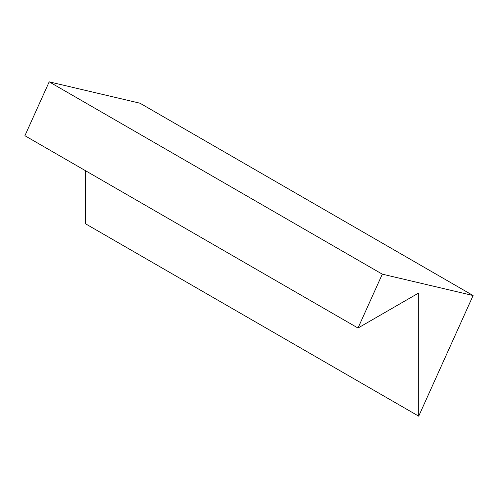 <?xml version="1.0" encoding="UTF-8"?>
<svg xmlns="http://www.w3.org/2000/svg" width="498" height="498" viewBox="0 0 498 498"><rect width="100%" height="100%" fill="white"/><g stroke="black" fill="none" stroke-linecap="round" stroke-linejoin="round"><path stroke-width="0.75" d="M358.006 328.039L382.296 274.161L473.1 295.532L418.712 416.16L418.712 292.986L358.006 328.039L24.9 135.717L49.19 81.84L382.296 274.161M49.19 81.84L139.994 103.211L473.1 295.532M85.606 170.77L85.606 223.839L418.712 416.16"/></g></svg>
